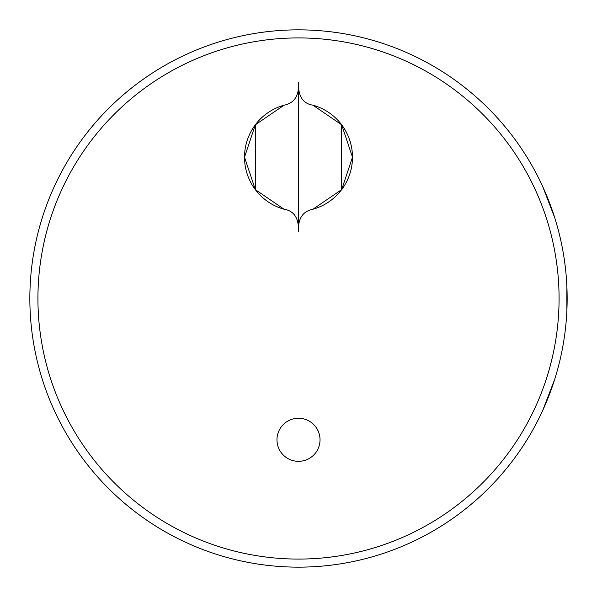 <?xml version="1.0" encoding="UTF-8"?>
<svg xmlns="http://www.w3.org/2000/svg" width="597" height="597" viewBox="0 0 597 597"><rect width="100%" height="100%" fill="white"/><g stroke="black" fill="none" stroke-linecap="round" stroke-linejoin="round"><path stroke-width="0.9" d="M566.874 310.709L566.874 286.291L566.874 310.709M563.583 342.133L563.441 342.999M554.725 379.252L542.68 410.52M542.531 410.84L541.583 412.878M541.583 184.122L542.531 186.16M542.68 186.48L554.725 217.748M563.441 254.001L563.583 254.867M566.217 276.12L566.874 286.291M567.143 296.94L567.15 298.5A268.65 268.65 0 0 0 298.5 29.85A268.65 268.65 0 0 0 29.85 298.5A268.65 268.65 0 0 0 298.5 567.15A268.65 268.65 0 0 0 567.15 298.5M312.925 105.191L341.685 124.818L352.484 157.212L341.685 189.6L312.925 209.234C302.589 211.293 297.784 218.8 298.5 231.755L298.5 82.67C298.022 96.08 302.828 103.587 312.925 105.191M298.5 231.755C298.978 218.345 294.172 210.838 284.075 209.234L255.315 189.6L244.516 157.212A53.984 53.984 0 0 1 246.748 141.855M246.777 141.735A53.984 53.984 0 0 1 256.195 123.676M256.426 123.385A53.984 53.984 0 0 1 284.097 105.184M312.903 105.184A53.984 53.984 0 0 1 350.223 141.735M350.252 141.855A53.984 53.984 0 0 1 350.252 172.57M350.223 172.69A53.984 53.984 0 0 1 340.805 190.749M340.574 191.04A53.984 53.984 0 0 1 312.903 209.241M284.097 209.241A53.984 53.984 0 0 1 246.777 172.69M246.748 172.57A53.984 53.984 0 0 1 244.516 157.212L255.315 124.818L284.075 105.191C294.411 103.132 299.216 95.624 298.5 82.67M320.029 439.788A21.529 21.529 0 0 1 287.732 458.436A21.529 21.529 0 0 1 287.732 421.146A21.529 21.529 0 0 1 320.029 439.788M341.685 189.6L341.685 124.818M255.315 189.6L255.315 124.818M37.924 298.5A260.576 260.576 0 0 1 428.788 72.834A260.576 260.576 0 0 1 428.788 524.166A260.576 260.576 0 0 1 37.924 298.5"/></g></svg>
